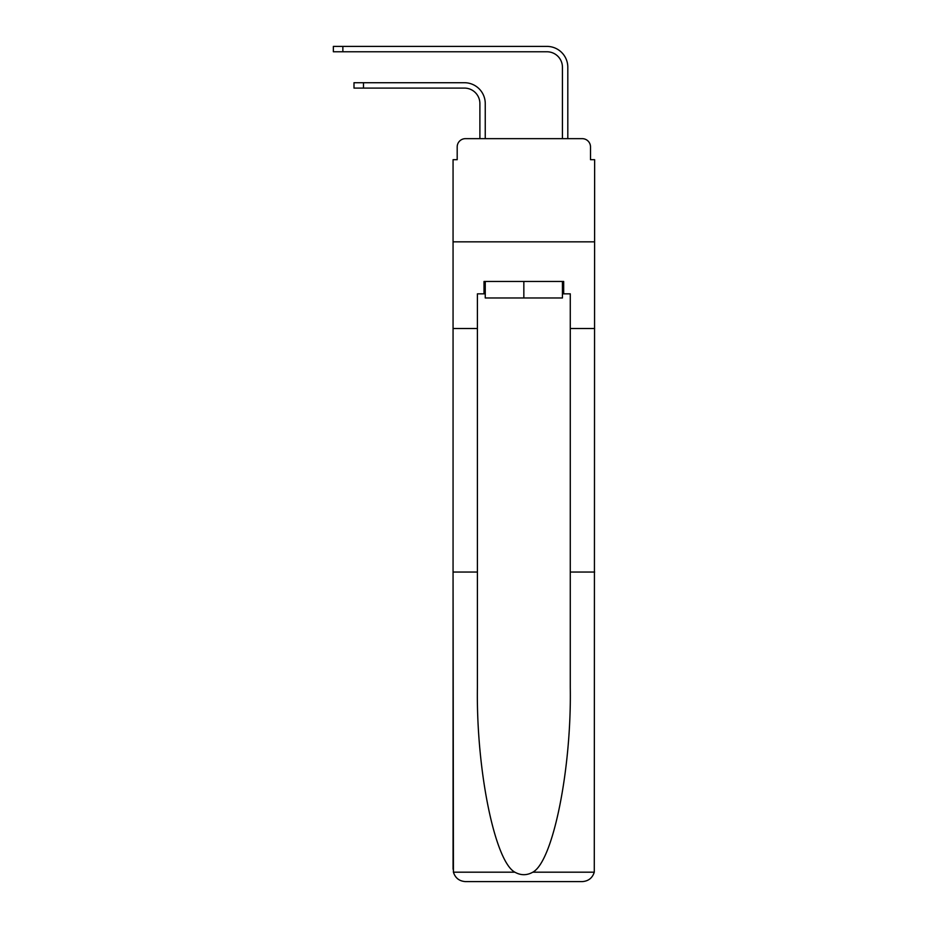 <?xml version="1.0" encoding="UTF-8"?>
<svg xmlns="http://www.w3.org/2000/svg" width="928" height="928" viewBox="0 0 928 928"><rect width="100%" height="100%" fill="white"/><g stroke="black" fill="none" stroke-linecap="round" stroke-linejoin="round"><path stroke-width="1.39" d="M457.191 146.902L457.191 159.697L457.191 146.902A8.259 8.259 0 0 1 465.45 138.655L479.892 138.655L479.892 103.565A15.474 15.474 0 0 0 464.418 88.09A15.474 15.474 0 0 1 479.892 103.565A15.474 15.474 0 0 0 464.418 88.09A15.474 15.474 0 0 1 479.892 103.565A15.474 15.474 0 0 0 464.418 88.09A15.474 15.474 0 0 1 479.892 103.565A15.474 15.474 0 0 0 464.418 88.09A15.474 15.474 0 0 1 479.892 103.565A15.474 15.474 0 0 0 464.418 88.09A15.474 15.474 0 0 1 479.892 103.565A15.474 15.474 0 0 0 464.418 88.09A15.474 15.474 0 0 1 479.892 103.565A15.474 15.474 0 0 0 464.418 88.09A15.474 15.474 0 0 1 479.892 103.565A15.474 15.474 0 0 0 464.418 88.09L353.997 88.09L353.997 82.72L363.498 82.72L363.498 88.09M562.438 293.84L563.679 293.84L563.679 281.462L484.022 281.462L484.022 293.84L477.41 293.84L477.41 572.042L453.061 572.042L453.421 872.181C455.3 878.039 459.302 881.182 465.45 881.6L582.25 881.6C588.387 881.182 592.4 878.039 594.28 872.181L594.639 159.697L590.51 159.697L590.51 146.902A8.259 8.259 0 0 0 582.25 138.655L465.45 138.655M477.41 328.512L453.061 328.512L453.061 241.837L594.639 241.837L453.061 241.837L453.061 159.697L457.191 159.697M363.498 82.72L464.418 82.72A20.845 20.845 0 0 1 485.251 103.565L485.251 138.655L485.251 103.565L485.251 138.655L485.251 103.565L485.251 138.655L485.251 103.565L485.251 138.655L485.251 103.565L485.251 138.655L485.251 103.565L485.251 138.655L485.251 103.565L485.251 138.655L485.251 103.565L485.251 138.655L491.654 138.655M556.046 138.655L562.438 138.655L562.438 67.245A15.474 15.474 0 0 0 546.963 51.771A15.474 15.474 0 0 1 562.438 67.245A15.474 15.474 0 0 0 546.963 51.771A15.474 15.474 0 0 1 562.438 67.245A15.474 15.474 0 0 0 546.963 51.771A15.474 15.474 0 0 1 562.438 67.245A15.474 15.474 0 0 0 546.963 51.771A15.474 15.474 0 0 1 562.438 67.245A15.474 15.474 0 0 0 546.963 51.771A15.474 15.474 0 0 1 562.438 67.245A15.474 15.474 0 0 0 546.963 51.771A15.474 15.474 0 0 1 562.438 67.245A15.474 15.474 0 0 0 546.963 51.771A15.474 15.474 0 0 1 562.438 67.245A15.474 15.474 0 0 0 546.963 51.771L333.361 51.771L333.361 46.4L342.861 46.4L342.861 51.771M342.861 46.4L546.963 46.4A20.845 20.845 0 0 1 567.808 67.245L567.808 138.655L567.808 67.245L567.808 138.655L567.808 67.245L567.808 138.655L567.808 67.245L567.808 138.655L567.808 67.245L567.808 138.655L567.808 67.245L567.808 138.655L567.808 67.245L567.808 138.655L567.808 67.245L567.808 138.655L582.25 138.655M590.51 159.697L590.51 146.902M465.45 881.6L496.816 881.6L465.45 881.6M477.41 572.042L477.41 687.497C476.134 769.509 494.763 861.404 514.866 872.181C520.84 875.522 526.837 875.522 532.834 872.181C552.937 861.404 571.567 769.509 570.279 687.497L570.279 293.84L563.679 293.84M453.061 869.223L453.061 328.512M594.639 328.512L570.279 328.512M594.639 572.042L570.279 572.042M484.022 293.84L485.251 293.84M485.251 281.462L485.251 297.969L562.438 297.969L562.438 281.462M523.844 281.462L523.844 297.969M453.421 872.181L514.866 872.181M532.834 872.181L594.28 872.181"/></g></svg>
